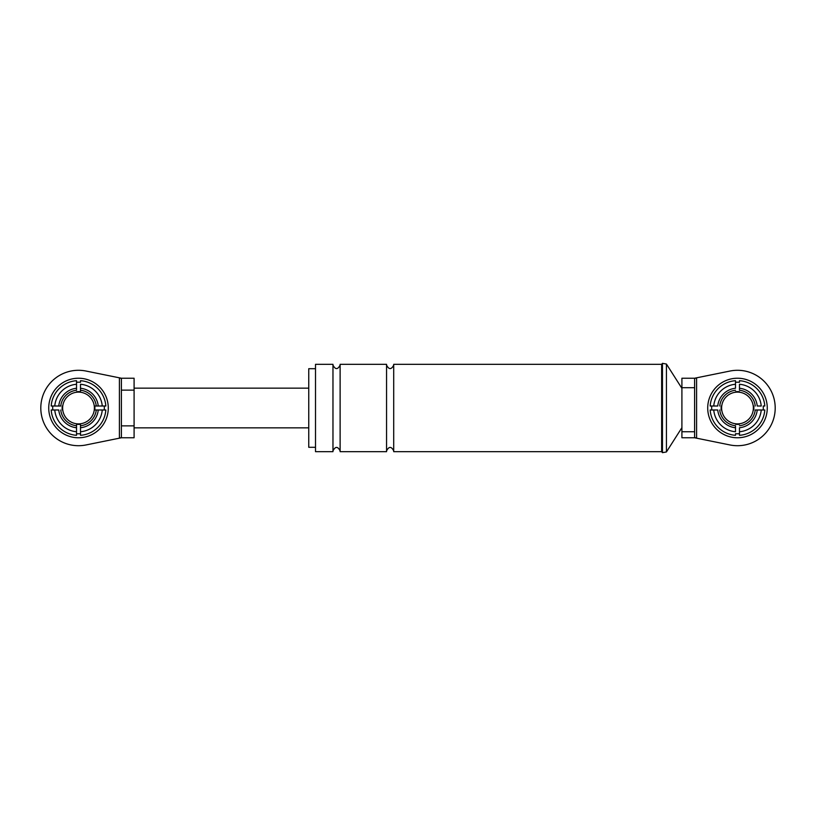 <?xml version="1.0" encoding="UTF-8"?>
<svg xmlns="http://www.w3.org/2000/svg" width="816" height="816" viewBox="0 0 816 816"><rect width="100%" height="100%" fill="white"/><g stroke="black" fill="none" stroke-linecap="round" stroke-linejoin="round"><path stroke-width="1.22" d="M735.502 425.758L735.502 431.735A23.817 23.817 0 0 1 713.755 409.989L711.756 409.989A25.806 25.806 0 0 1 711.756 406.011L713.755 406.011A23.817 23.817 0 0 1 735.502 384.265L735.502 380.684A27.387 27.387 0 0 0 710.165 406.011L717.743 406.011A19.849 19.849 0 0 1 735.502 388.253L735.502 382.276A25.806 25.806 0 0 1 739.469 382.276L739.469 380.684A27.387 27.387 0 0 1 764.806 406.011L763.215 406.011A25.806 25.806 0 0 1 763.215 409.989L757.238 409.989A19.849 19.849 0 0 1 739.469 427.747L739.469 433.724A25.806 25.806 0 0 1 735.502 433.724L735.502 435.316A27.387 27.387 0 0 1 710.165 409.989L717.743 409.989A19.849 19.849 0 0 0 735.502 427.747L735.502 425.758A17.86 17.86 0 0 1 719.732 409.989M739.469 435.316L739.469 431.735A23.817 23.817 0 0 0 761.226 409.989L764.806 409.989A27.387 27.387 0 0 1 739.469 435.316M757.238 406.011L761.226 406.011A23.817 23.817 0 0 0 739.469 384.265L739.469 388.253A19.849 19.849 0 0 1 757.238 406.011M681.911 387.702L681.911 378.226L694.61 378.226L694.61 387.702L681.911 387.702L681.911 431.735L694.61 431.735L694.61 437.774L681.911 437.774L681.911 431.735M694.61 387.702L694.61 431.735M694.61 437.774L696.599 437.774L696.599 378.226L694.61 378.226L729.983 371.045A37.709 37.709 0 0 1 775.2 408A37.709 37.709 0 0 1 729.983 444.955L694.61 437.774M315.506 447.301L308.754 447.301L308.754 368.699L315.506 368.699M315.506 408L315.506 364.334L332.969 364.334L332.969 451.666L315.506 451.666L315.506 408M340.119 408L340.119 364.334L386.56 364.334L386.56 451.666L340.119 451.666L340.119 408M661.643 451.666L393.71 451.666L393.71 364.334L661.643 364.334L662.459 363.344L662.459 452.656L661.643 451.666L661.643 364.334M767.264 408A29.774 29.774 0 0 1 737.491 437.774A29.774 29.774 0 0 1 707.717 408A29.774 29.774 0 0 1 737.491 378.226A29.774 29.774 0 0 1 767.264 408M739.469 390.242L739.469 388.253L739.469 390.242A17.86 17.86 0 0 1 755.239 406.011M719.732 406.011A17.86 17.86 0 0 1 735.502 390.242M755.239 409.989L757.238 409.989L755.239 409.989A17.86 17.86 0 0 1 739.469 425.758M739.469 391.741A16.371 16.371 0 0 0 735.502 391.741M735.502 424.259A16.371 16.371 0 0 0 739.469 424.259M753.739 409.989A16.371 16.371 0 0 0 753.739 406.011M721.232 406.011A16.371 16.371 0 0 0 721.232 409.989M753.362 408A15.881 15.881 0 0 1 737.491 423.881A15.881 15.881 0 0 1 721.609 408A15.881 15.881 0 0 1 737.491 392.119A15.881 15.881 0 0 1 753.362 408M681.911 427.655L666.427 451.962L666.427 364.038L662.459 363.344M681.911 388.345L666.427 364.038M76.531 390.242L76.531 382.276A25.806 25.806 0 0 1 80.498 382.276L80.498 380.684A27.387 27.387 0 0 1 105.835 406.011L94.768 406.011A16.371 16.371 0 0 1 94.768 409.989L98.257 409.989A19.849 19.849 0 0 1 80.498 427.747L80.498 424.259A16.371 16.371 0 0 1 76.531 424.259L76.531 427.747A19.849 19.849 0 0 1 58.762 409.989L52.785 409.989A25.806 25.806 0 0 1 52.785 406.011L60.761 406.011A17.86 17.86 0 0 1 76.531 390.242L76.531 388.253A19.849 19.849 0 0 0 58.762 406.011L60.761 406.011M76.531 380.684L76.531 384.265A23.817 23.817 0 0 0 54.774 406.011L51.194 406.011A27.387 27.387 0 0 1 76.531 380.684M51.194 409.989L54.774 409.989A23.817 23.817 0 0 0 76.531 431.735L76.531 435.316A27.387 27.387 0 0 1 51.194 409.989M76.531 391.741A16.371 16.371 0 0 1 80.498 391.741L80.498 388.253A19.849 19.849 0 0 1 98.257 406.011L94.768 406.011M94.768 409.989L104.244 409.989A25.806 25.806 0 0 0 104.244 406.011L102.245 406.011A23.817 23.817 0 0 0 80.498 384.265L80.498 391.741M76.531 424.259L76.531 425.758A17.86 17.86 0 0 1 60.761 409.989M76.531 425.758L76.531 433.724A25.806 25.806 0 0 0 80.498 433.724L80.498 424.259M62.261 409.989A16.371 16.371 0 0 1 62.261 406.011M80.498 435.316L80.498 431.735A23.817 23.817 0 0 0 102.245 409.989L105.835 409.989A27.387 27.387 0 0 1 80.498 435.316M134.089 390.14L121.39 390.14L121.39 378.226L86.017 371.045A37.709 37.709 0 0 0 40.8 408A37.709 37.709 0 0 0 86.017 444.955L121.39 437.774L121.39 425.86L134.089 425.86L134.089 437.774L119.401 437.774L119.401 378.226L134.089 378.226L134.089 425.86M96.268 409.989A17.86 17.86 0 0 1 80.498 425.758M80.498 390.242A17.86 17.86 0 0 1 96.268 406.011M121.39 390.14L121.39 425.86M108.283 408A29.774 29.774 0 0 1 78.509 437.774A29.774 29.774 0 0 1 48.736 408A29.774 29.774 0 0 1 78.509 378.226A29.774 29.774 0 0 1 108.283 408M94.391 408A15.881 15.881 0 0 1 78.509 423.881A15.881 15.881 0 0 1 62.638 408A15.881 15.881 0 0 1 78.509 392.119A15.881 15.881 0 0 1 94.391 408M340.119 365.129C337.742 369.74 335.356 369.74 332.969 365.129M332.969 450.871C335.356 446.26 337.742 446.26 340.119 450.871M393.71 365.129C391.333 369.74 388.957 369.74 386.56 365.129M386.56 450.871C388.946 446.26 391.333 446.26 393.71 450.871M662.459 452.656L666.427 451.962M134.089 388.151L308.754 388.151M134.089 427.849L308.754 427.849"/></g></svg>
